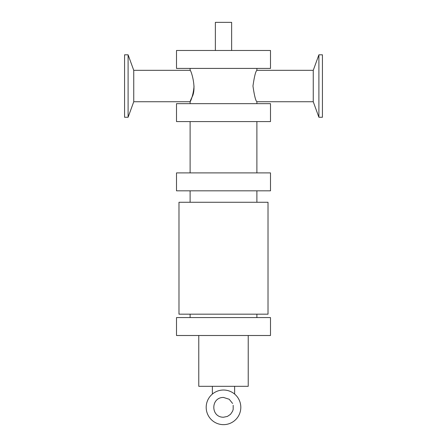 <?xml version="1.0" encoding="UTF-8"?>
<svg xmlns="http://www.w3.org/2000/svg" width="447" height="447" viewBox="0 0 447 447"><rect width="100%" height="100%" fill="white"/><g stroke="black" fill="none" stroke-linecap="round" stroke-linejoin="round"><path stroke-width="0.67" d="M128.099 54.808L128.099 117.254L124.573 117.254L124.573 54.808L128.099 54.808L133.748 70.33L133.748 101.737L128.099 117.254M318.901 117.254L318.901 54.808L322.427 54.808L322.427 117.254L318.901 117.254L313.252 101.737L313.252 70.33L256.885 70.33L256.885 68.413M233.183 405.312L233.183 409.368L232.602 411.212L230.496 414.335L227.406 416.425L223.5 417.23C210.587 417.381 210.587 397.299 223.5 397.444L229.21 399.26L232.602 403.468M223.5 424.65A17.31 17.31 0 0 1 206.19 407.34A17.31 17.31 0 0 1 223.5 390.024A17.31 17.31 0 0 1 240.81 407.34A17.31 17.31 0 0 1 223.5 424.65M234.63 386.314L234.63 394.075M133.748 70.33L190.115 70.33C190.813 69.592 197.099 88.176 192.014 97.139C187.187 107.096 193.087 99.519 194.037 86.031M256.885 70.33C255.645 71.257 254.337 76.493 252.963 86.031C254.337 95.574 255.645 100.804 256.885 101.737L256.885 103.654M198.77 335.507L198.77 386.314L248.23 386.314L248.23 335.507M176.509 335.507L270.491 335.507L270.491 317.577L176.509 317.577L176.509 335.507M256.885 314.174L256.885 317.577M178.984 314.174L268.016 314.174L268.016 202.267L178.984 202.267L178.984 314.174M256.885 190.83L256.885 202.267M176.509 190.83L270.491 190.83L270.491 172.9L176.509 172.9L176.509 190.83M256.885 121.584L256.885 172.9M176.509 121.584L270.491 121.584L270.491 103.654L176.509 103.654L176.509 121.584M176.509 68.413L270.491 68.413L270.491 50.483L176.509 50.483L176.509 68.413M215.365 50.483L215.365 22.35L231.635 22.35L231.635 50.483M313.252 70.33L318.901 54.808M212.37 394.075L212.37 386.314M133.748 101.737L190.115 101.737L190.115 103.654M190.115 70.33L190.115 68.413M256.885 101.737L313.252 101.737M190.115 317.577L190.115 314.174M190.115 202.267L190.115 190.83M190.115 172.9L190.115 121.584"/></g></svg>
